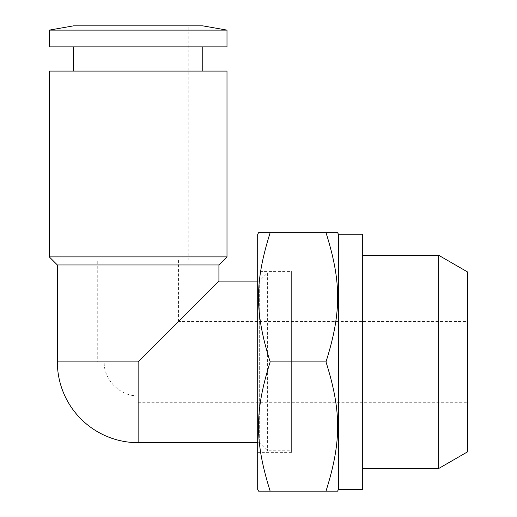 <?xml version="1.0" encoding="UTF-8"?>
<svg xmlns="http://www.w3.org/2000/svg" width="517" height="517" viewBox="0 0 517 517"><rect width="100%" height="100%" fill="white"/><g stroke="black" fill="none" stroke-linecap="round" stroke-linejoin="round"><path stroke-width="0.39" stroke-dasharray="2.58 1.94" d="M202.761 71.088L73.511 71.088L202.761 71.088M73.511 46.853L202.761 46.853L73.511 46.853M257.692 281.119L259.308 281.119L267.386 273.041L291.62 273.041L291.62 450.759L267.386 450.759L259.308 442.681L257.692 442.681M267.386 273.041L267.386 450.759L267.386 273.041M259.308 281.119L259.308 442.681L259.308 281.119M467.723 402.291L467.723 321.509L467.723 402.291L138.136 402.291L138.136 361.9L178.527 321.509L467.723 321.509M188.22 25.85L88.052 25.85L88.052 260.116L188.22 260.116L188.22 25.85L88.052 25.85M291.62 452.375L291.62 271.425L291.62 452.375L257.692 452.375L257.692 271.425L291.62 271.425M97.745 260.116L178.527 260.116L97.745 260.116L97.745 361.9L138.136 361.9L97.745 361.9M178.527 260.116L178.527 321.509L138.136 361.9L104.208 361.9L138.136 361.9L138.136 402.291M362.708 255.269L362.708 468.531L362.708 255.269M438.642 468.531L438.642 255.269M467.723 272.058L467.723 451.742M270.171 361.9L325.994 361.9C341.55 312.475 341.55 282.075 325.994 232.65L270.171 232.65C254.616 282.075 254.616 312.475 270.171 361.9C254.616 411.325 254.616 441.725 270.171 491.15L258.623 491.15M258.623 232.65L270.171 232.65M325.994 232.65L337.543 232.65M257.692 489.534L257.692 234.266M270.171 491.15L325.994 491.15C341.55 441.725 341.55 411.325 325.994 361.9M337.543 491.15L325.994 491.15M338.473 489.534L338.473 234.266M291.62 450.759L291.62 273.041M257.692 271.425L257.692 452.375M362.708 489.534L362.708 234.266M188.22 260.116L88.052 260.116M218.917 281.119L138.136 361.9L57.355 361.9M218.917 264.962L57.355 264.962M226.995 46.853L49.277 46.853M226.995 30.122L49.277 30.122M202.761 25.85L73.511 25.85M226.995 256.884L49.277 256.884M226.995 71.088L49.277 71.088M138.136 442.681L138.136 361.9M138.136 395.828C120.254 396.494 103.542 379.782 104.208 361.9"/><path stroke-width="0.78" d="M218.917 281.119L138.136 361.9L57.355 361.9L57.355 264.962L49.277 256.884L49.277 71.088L226.995 71.088L226.995 256.884L218.917 264.962L218.917 281.119L257.692 281.119M49.277 256.884L226.995 256.884M57.355 264.962L218.917 264.962M49.277 30.122L73.511 25.85L202.761 25.85L226.995 30.122L226.995 46.853L49.277 46.853L49.277 30.122L226.995 30.122M73.511 71.088L73.511 46.853M202.761 46.853L202.761 71.088M257.692 442.681L138.136 442.681L138.136 361.9M338.473 234.266L362.708 234.266L362.708 489.534L338.473 489.534L337.543 491.15L325.994 491.15C341.55 441.725 341.55 411.325 325.994 361.9C341.55 312.475 341.55 282.075 325.994 232.65L337.543 232.65L338.473 234.266L338.473 489.534M270.171 232.65C254.616 282.075 254.616 312.475 270.171 361.9C254.616 411.325 254.616 441.725 270.171 491.15L258.623 491.15L257.692 489.534L257.692 234.266L258.623 232.65L325.994 232.65M362.708 255.269L438.642 255.269L438.642 468.531L362.708 468.531M438.642 468.531L467.723 451.742L467.723 272.058L438.642 255.269M270.171 491.15L325.994 491.15M270.171 361.9L325.994 361.9M57.355 361.9A80.781 80.781 0 0 0 138.136 442.681"/></g></svg>
